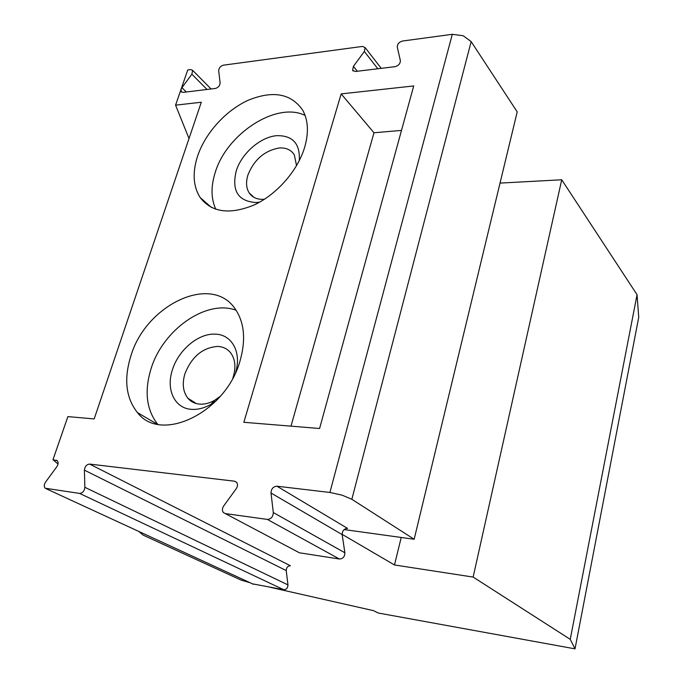 <?xml version="1.0" encoding="UTF-8"?>
<svg xmlns="http://www.w3.org/2000/svg" width="683" height="683" viewBox="0 0 683 683"><rect width="100%" height="100%" fill="white"/><g stroke="black" fill="none" stroke-linecap="round" stroke-linejoin="round"><path stroke-width="1.02" d="M58.029 463.988L52.967 459.753L57.321 460.726C58.525 462.323 58.354 464.338 56.809 466.762L45.59 482.044C44.019 484.537 43.857 486.595 45.121 488.225L79.604 493.416C82.634 493.109 84.385 491.068 84.863 487.303L84.402 470.143C84.871 466.455 86.604 464.431 89.618 464.081L234.602 481.208L236.617 482.292C237.897 484.162 237.761 486.313 236.207 488.746L223.725 505.907C222.129 508.417 222.009 510.636 223.375 512.557L225.288 513.59L267.335 519.413C271.1 519.114 273.089 516.826 273.311 512.549L271.006 493.015C271.219 488.823 273.191 486.552 276.931 486.202L329.898 492.46L342.055 495.149L351.839 499.29L414.154 539.254L344.121 529.573M414.154 539.254L517.21 111.858L471.159 41.603L463.185 35.738L452.308 34.312L402.518 41.031C399.026 42.064 397.284 44.096 397.284 47.127L400.358 60.531C400.358 63.613 398.599 65.662 395.081 66.669L355.271 71.502L352.616 70.332L353.41 66.362L364.338 51.473L365.14 47.597L362.451 46.427L223.358 65.184C220.481 66.089 218.927 67.916 218.688 70.682L220.114 82.925C219.866 85.734 218.295 87.578 215.401 88.457L183.027 92.384L181.149 91.642L181.08 89.242L181.917 87.672L191.863 74.216L192.64 70.332L190.736 69.589L187.731 69.99L175.574 105.165L201.297 102.237L94.177 418.927L67.882 416.613L52.967 459.753M220.387 396.225L214.71 400.264C209.604 403.158 204.627 404.456 199.769 404.14C194.868 403.73 190.907 401.758 187.893 398.223C182.984 391.854 181.994 383.692 184.931 373.746C191.718 356.68 202.629 347.579 217.672 346.426C223.145 346.682 227.516 348.876 230.769 352.991C235.165 359.113 236.036 366.916 233.381 376.393L232.835 378.075M235.626 372.457C241.85 352.078 231.639 334.158 214.949 334.141C198.301 333.313 178.451 350.063 172.449 369.725C165.781 389.319 174.438 408.4 191.488 409.348C197.797 409.783 204.294 408.101 210.979 404.319L216.144 400.878M236.087 310.244C206.36 299.069 162.989 329.641 151.097 368.598C144.181 391.128 146.367 409.672 157.645 424.228M240.151 360.539C226.201 412.532 160.829 443.873 137.445 412.6C125.826 397.89 123.666 378.903 130.965 355.647C146.094 304.686 211.67 273.294 235.259 309.032C244.352 322.47 245.982 339.639 240.151 360.539M250.08 582.736L240.988 580.055L143.199 535.148L138.7 531.391M264.5 199.231L263.288 199.325C256.928 199.53 252.215 197.378 249.15 192.871C246.187 188.03 245.778 182.079 247.92 175.019C254.093 159.66 264.526 150.644 279.21 147.98C286.075 147.537 291.112 149.842 294.322 154.87L296.55 165.67M299.274 160.684C300.255 143.746 292.785 135.413 276.871 135.669C260.556 136.831 241.56 153.402 236.25 170.887C231.503 190.762 238.085 201.306 256.005 202.535L259.711 202.117M305.113 115.444C276.606 101.169 226.73 133.748 215.265 172.347C210.782 186.442 210.97 198.762 215.845 209.305M304.609 147.46C297.6 170.784 276.803 194.45 254.213 204.934C229.736 214.949 211.713 212.49 200.153 197.549C193.135 186.416 192.282 172.594 197.592 156.091C205.335 132.989 225.86 110.33 248.381 100.179C273.115 90.173 291.265 93.562 302.825 110.364C308.238 120.43 308.836 132.792 304.609 147.46M189.012 138.538L175.574 105.165M341.159 93.895L413.719 85.947L319.593 428.497L243.848 422.29L341.159 93.895L373.985 132.767L401.502 130.402M637.051 294.706L570.237 639.339L575.018 648.85L638.733 317.245L637.051 294.706L561.725 179.774L500.033 183.095M575.018 648.85L378.211 613.01L373.533 610.662L270.519 587.363M342.132 534.345L394.484 564.969L473.14 577.075L561.725 179.774M473.14 577.075L570.237 639.339M394.484 564.969L401.211 537.461M252.445 583.828L283.735 589.719C286.416 589.608 287.816 587.995 287.953 584.887L286.228 570.57C286.365 567.505 287.756 565.9 290.42 565.763L89.618 464.081M297.575 551.821L299.402 552.786L339.417 559.01C342.977 558.805 344.795 556.722 344.881 552.769L342.166 534.61C342.251 530.725 344.061 528.659 347.579 528.42L276.931 486.202M192.691 401.28L192.452 402.005M290.984 426.149L373.985 132.767M351.839 499.29L471.159 41.603M191.863 74.216L207.026 89.473M181.917 87.672L186.314 91.983M364.338 51.473L377.819 68.761M353.41 66.362L357.346 71.245M84.402 470.143L286.228 570.57M57.346 460.76L56.049 460.12M46.324 488.806L253.53 584.324M79.604 493.416L283.735 589.719M84.863 487.303L287.953 584.887M273.311 512.549L344.881 552.769M267.335 519.413L339.417 559.01M271.006 493.015L342.166 534.61M236.719 482.42L234.602 481.208M225.288 513.59L299.402 552.786M452.308 34.312L329.898 492.46M214.71 400.264L210.979 404.319M196.243 403.542L187.893 398.223M157.022 424.092L137.445 412.6M253.991 197.378L249.15 192.871M211.568 207.538L200.153 197.549M192.64 70.332L211.081 88.986M181.149 91.642L181.669 92.145M365.14 47.597L381.234 68.351M352.616 70.332L353.171 71.015"/></g></svg>
